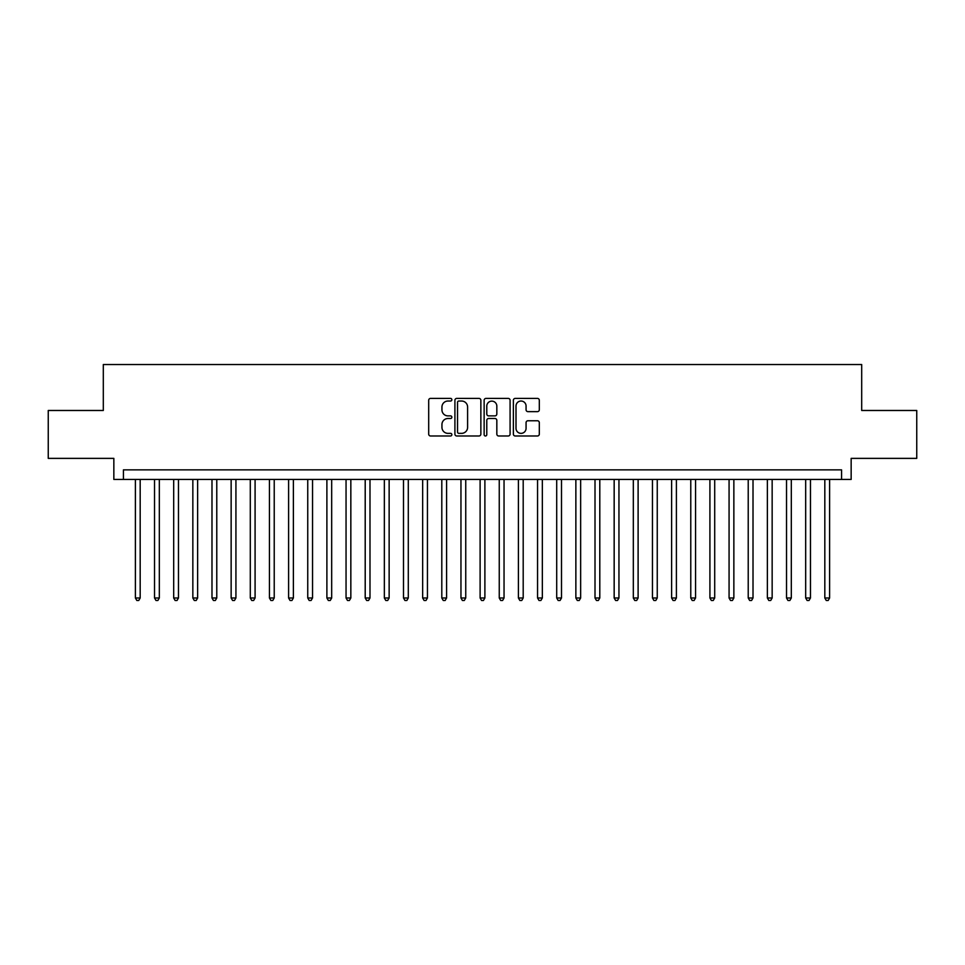 <?xml version="1.0" encoding="UTF-8"?>
<svg xmlns="http://www.w3.org/2000/svg" width="965" height="965" viewBox="0 0 965 965"><rect width="100%" height="100%" fill="white"/><g stroke="black" fill="none" stroke-linecap="round" stroke-linejoin="round"><path stroke-width="1.45" d="M451.861 399.715A1.315 1.315 0 0 0 450.546 398.4L430.571 398.4A1.882 1.882 0 0 0 428.689 400.282L428.689 434.117A1.882 1.882 0 0 0 430.571 435.987L450.546 435.987A1.315 1.315 0 0 0 451.861 434.672A1.315 1.315 0 0 0 450.546 433.357L447.953 433.357A6.019 6.019 0 0 1 441.946 427.35L441.946 424.528A6.019 6.019 0 0 1 447.953 418.508L450.546 418.508A1.315 1.315 0 0 0 451.861 417.194A1.315 1.315 0 0 0 450.546 415.879L447.953 415.879A6.019 6.019 0 0 1 441.946 409.86L441.946 407.049A6.019 6.019 0 0 1 447.953 401.03L450.546 401.03A1.315 1.315 0 0 0 451.861 399.715M537.433 411.645A1.882 1.882 0 0 0 539.314 409.775L539.314 400.282A1.882 1.882 0 0 0 537.433 398.4L515.25 398.4A1.882 1.882 0 0 0 513.38 400.282L513.38 434.117A1.882 1.882 0 0 0 515.25 435.987L537.433 435.987A1.882 1.882 0 0 0 539.314 434.117L539.314 422.646A1.882 1.882 0 0 0 537.433 420.764L527.939 420.764A1.882 1.882 0 0 0 526.07 422.646L526.07 428.327A5.03 5.03 0 0 1 521.04 433.357A5.03 5.03 0 0 1 516.01 428.327L516.01 406.06A5.03 5.03 0 0 1 521.04 401.03A5.03 5.03 0 0 1 526.07 406.06L526.07 409.775A1.882 1.882 0 0 0 527.939 411.645L537.433 411.645M841.577 479.436L851.154 479.436L851.154 458.375L916.75 458.375L916.75 410.487L861.697 410.487L861.697 364.529L103.303 364.529L103.303 410.487L48.25 410.487L48.25 458.375L113.846 458.375L113.846 479.436L841.577 479.436L841.577 469.858L123.423 469.858L123.423 479.436M480.86 400.282A1.882 1.882 0 0 0 478.978 398.4L456.795 398.4A1.882 1.882 0 0 0 454.913 400.282L454.913 434.117A1.882 1.882 0 0 0 456.795 435.987L478.978 435.987A1.882 1.882 0 0 0 480.86 434.117L480.86 400.282M486.022 398.4L508.205 398.4A1.882 1.882 0 0 1 510.087 400.282L510.087 434.117A1.882 1.882 0 0 1 508.205 435.987L498.712 435.987A1.882 1.882 0 0 1 496.83 434.117L496.83 420.39A1.882 1.882 0 0 0 494.949 418.508L488.652 418.508A1.882 1.882 0 0 0 486.782 420.39L486.782 434.672A1.315 1.315 0 0 1 485.455 435.987A1.315 1.315 0 0 1 484.141 434.672L484.141 400.282A1.882 1.882 0 0 1 486.022 398.4M458.858 401.03A1.315 1.315 0 0 0 457.543 402.345L457.543 432.043A1.315 1.315 0 0 0 458.858 433.357L461.584 433.357A6.019 6.019 0 0 0 467.603 427.35L467.603 407.049A6.019 6.019 0 0 0 461.584 401.03L458.858 401.03M496.83 406.156A5.03 5.03 0 0 0 491.8 401.126A5.03 5.03 0 0 0 486.782 406.156L486.782 413.997A1.882 1.882 0 0 0 488.652 415.879L494.949 415.879A1.882 1.882 0 0 0 496.83 413.997L496.83 406.156M135.389 479.436L135.389 597.986L140.178 597.986L140.178 479.436M140.178 597.986L138.743 600.471L136.825 600.471L135.389 597.986M154.533 479.436L154.533 597.986L159.322 597.986L159.322 479.436M159.322 597.986L157.886 600.471L155.98 600.471L154.533 597.986M173.688 479.436L173.688 597.986L178.477 597.986L178.477 479.436M178.477 597.986L177.041 600.471L175.123 600.471L173.688 597.986M192.843 479.436L192.843 597.986L197.632 597.986L197.632 479.436M197.632 597.986L196.197 600.471L194.279 600.471L192.843 597.986M211.986 479.436L211.986 597.986L216.775 597.986L216.775 479.436M216.775 597.986L215.34 600.471L213.422 600.471L211.986 597.986M231.142 479.436L231.142 597.986L235.93 597.986L235.93 479.436M235.93 597.986L234.495 600.471L232.577 600.471L231.142 597.986M250.297 479.436L250.297 597.986L255.086 597.986L255.086 479.436M255.086 597.986L253.65 600.471L251.732 600.471L250.297 597.986M269.44 479.436L269.44 597.986L274.229 597.986L274.229 479.436M274.229 597.986L272.793 600.471L270.875 600.471L269.44 597.986M288.595 479.436L288.595 597.986L293.384 597.986L293.384 479.436M293.384 597.986L291.949 600.471L290.031 600.471L288.595 597.986M307.751 479.436L307.751 597.986L312.539 597.986L312.539 479.436M312.539 597.986L311.104 600.471L309.186 600.471L307.751 597.986M326.894 479.436L326.894 597.986L331.683 597.986L331.683 479.436M331.683 597.986L330.247 600.471L328.329 600.471L326.894 597.986M346.049 479.436L346.049 597.986L350.838 597.986L350.838 479.436M350.838 597.986L349.402 600.471L347.484 600.471L346.049 597.986M365.204 479.436L365.204 597.986L369.993 597.986L369.993 479.436M369.993 597.986L368.546 600.471L366.64 600.471L365.204 597.986M384.347 479.436L384.347 597.986L389.136 597.986L389.136 479.436M389.136 597.986L387.701 600.471L385.783 600.471L384.347 597.986M403.503 479.436L403.503 597.986L408.292 597.986L408.292 479.436M408.292 597.986L406.856 600.471L404.938 600.471L403.503 597.986M422.658 479.436L422.658 597.986L427.447 597.986L427.447 479.436M427.447 597.986L425.999 600.471L424.093 600.471L422.658 597.986M441.801 479.436L441.801 597.986L446.59 597.986L446.59 479.436M446.59 597.986L445.155 600.471L443.237 600.471L441.801 597.986M460.956 479.436L460.956 597.986L465.745 597.986L465.745 479.436M465.745 597.986L464.31 600.471L462.392 600.471L460.956 597.986M480.112 479.436L480.112 597.986L484.888 597.986L484.888 479.436M484.888 597.986L483.453 600.471L481.547 600.471L480.112 597.986M499.255 479.436L499.255 597.986L504.044 597.986L504.044 479.436M504.044 597.986L502.608 600.471L500.69 600.471L499.255 597.986M518.41 479.436L518.41 597.986L523.199 597.986L523.199 479.436M523.199 597.986L521.763 600.471L519.846 600.471L518.41 597.986M537.553 479.436L537.553 597.986L542.342 597.986L542.342 479.436M542.342 597.986L540.907 600.471L539.001 600.471L537.553 597.986M556.708 479.436L556.708 597.986L561.497 597.986L561.497 479.436M561.497 597.986L560.062 600.471L558.144 600.471L556.708 597.986M575.864 479.436L575.864 597.986L580.653 597.986L580.653 479.436M580.653 597.986L579.217 600.471L577.299 600.471L575.864 597.986M595.007 479.436L595.007 597.986L599.796 597.986L599.796 479.436M599.796 597.986L598.36 600.471L596.454 600.471L595.007 597.986M614.162 479.436L614.162 597.986L618.951 597.986L618.951 479.436M618.951 597.986L617.516 600.471L615.598 600.471L614.162 597.986M633.317 479.436L633.317 597.986L638.106 597.986L638.106 479.436M638.106 597.986L636.671 600.471L634.753 600.471L633.317 597.986M652.461 479.436L652.461 597.986L657.249 597.986L657.249 479.436M657.249 597.986L655.814 600.471L653.896 600.471L652.461 597.986M671.616 479.436L671.616 597.986L676.405 597.986L676.405 479.436M676.405 597.986L674.969 600.471L673.051 600.471L671.616 597.986M690.771 479.436L690.771 597.986L695.56 597.986L695.56 479.436M695.56 597.986L694.125 600.471L692.207 600.471L690.771 597.986M709.914 479.436L709.914 597.986L714.703 597.986L714.703 479.436M714.703 597.986L713.268 600.471L711.35 600.471L709.914 597.986M729.07 479.436L729.07 597.986L733.858 597.986L733.858 479.436M733.858 597.986L732.423 600.471L730.505 600.471L729.07 597.986M748.225 479.436L748.225 597.986L753.014 597.986L753.014 479.436M753.014 597.986L751.578 600.471L749.66 600.471L748.225 597.986M767.368 479.436L767.368 597.986L772.157 597.986L772.157 479.436M772.157 597.986L770.721 600.471L768.803 600.471L767.368 597.986M786.523 479.436L786.523 597.986L791.312 597.986L791.312 479.436M791.312 597.986L789.877 600.471L787.959 600.471L786.523 597.986M805.678 479.436L805.678 597.986L810.467 597.986L810.467 479.436M810.467 597.986L809.02 600.471L807.114 600.471L805.678 597.986M824.822 479.436L824.822 597.986L829.611 597.986L829.611 479.436M829.611 597.986L828.175 600.471L826.257 600.471L824.822 597.986"/></g></svg>
